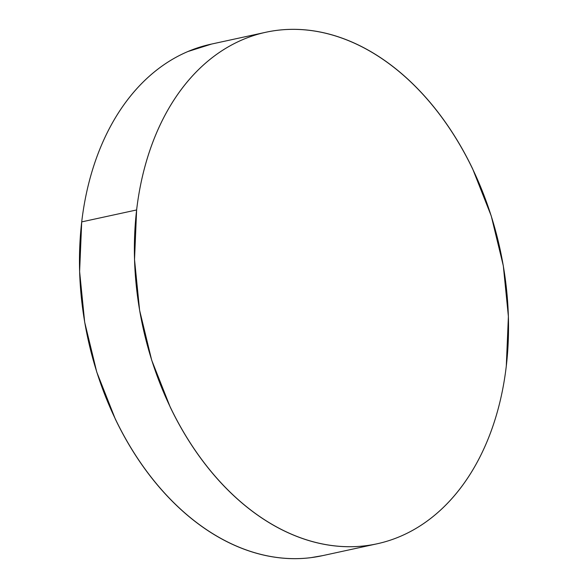<?xml version="1.0" encoding="UTF-8"?>
<svg xmlns="http://www.w3.org/2000/svg" width="588" height="588" viewBox="0 0 588 588"><rect width="100%" height="100%" fill="white"/><g stroke="black" fill="none" stroke-linecap="round" stroke-linejoin="round"><path stroke-width="0.88" d="M265.063 32.428L210.93 44.196A261.748 182.809 77.7 0 0 81.71 221.889L136.622 209.953A261.748 182.809 -102.3 0 1 265.849 32.259A261.748 182.809 -102.3 0 1 506.29 366.111A261.748 182.809 -102.3 0 1 377.07 543.804A261.748 182.809 -102.3 0 1 136.622 209.953L81.71 221.889A261.748 182.809 77.7 0 0 322.151 555.741L376.335 543.966M506.29 366.111C504.386 382.303 501.321 397.841 497.088 412.725C492.854 427.608 487.533 441.551 481.131 454.553C474.729 467.548 467.372 479.36 459.044 489.973C450.717 500.594 441.595 509.818 431.665 517.638C421.743 525.466 411.203 531.75 400.053 536.484C388.911 541.217 377.364 544.312 365.42 545.774C353.484 547.237 341.378 547.031 329.104 545.164C316.829 543.297 304.621 539.799 292.486 534.668C280.351 529.545 268.518 522.886 256.985 514.698C245.453 506.511 234.443 496.948 223.954 486.019C213.473 475.082 203.713 462.984 194.679 449.724C185.646 436.465 177.51 422.302 170.27 407.219L151.675 360.135L139.606 310.28L134.527 259.573L136.622 209.953C138.525 193.761 141.598 178.215 145.831 163.339C150.065 148.455 155.379 134.512 161.781 121.51C168.183 108.508 175.547 96.704 183.875 86.083C192.195 75.47 201.324 66.246 211.246 58.418C221.176 50.59 231.716 44.313 242.859 39.58C254.009 34.846 265.555 31.745 277.492 30.282C289.436 28.827 301.541 29.025 313.816 30.899C326.09 32.766 338.298 36.265 350.433 41.388C362.568 46.518 374.402 53.17 385.934 61.358C397.466 69.546 408.476 79.108 418.957 90.045C429.446 100.974 439.199 113.072 448.24 126.332C457.273 139.591 465.409 153.762 472.642 168.837L491.237 215.921L503.313 265.776L508.392 316.491L506.29 366.111M322.937 555.572L310.508 557.718C298.564 559.173 286.459 558.975 274.184 557.101C261.91 555.234 249.702 551.735 237.567 546.612C225.432 541.482 213.598 534.83 202.066 526.642C190.534 518.454 179.524 508.892 169.043 497.955C158.554 487.026 148.801 474.928 139.76 461.668C130.727 448.409 122.591 434.238 115.358 419.163L96.763 372.079L84.687 322.224L79.608 271.509L81.71 221.889C83.614 205.697 86.679 190.159 90.912 175.275C95.146 160.392 100.467 146.449 106.869 133.447C113.271 120.452 120.628 108.64 128.956 98.027C137.283 87.406 146.405 78.182 156.334 70.362C166.257 62.534 176.797 56.25 187.947 51.516L211.665 44.034"/></g></svg>
